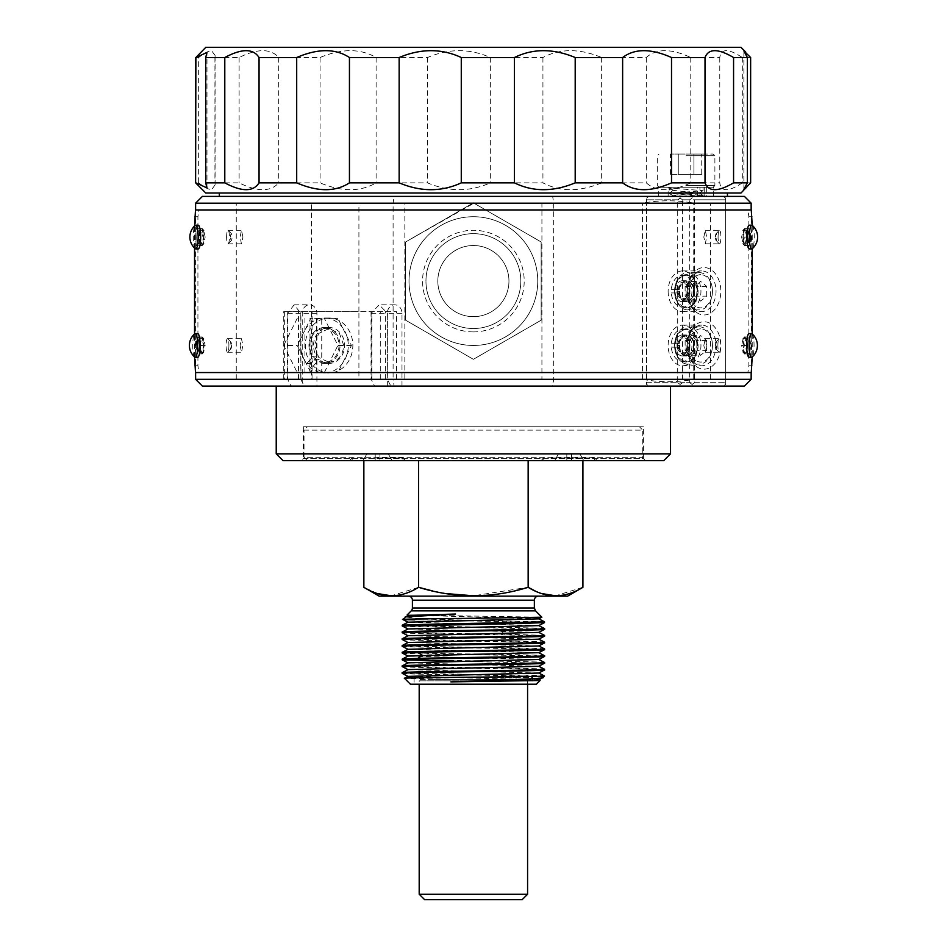 <?xml version="1.0" encoding="UTF-8"?>
<svg xmlns="http://www.w3.org/2000/svg" width="947" height="947" viewBox="0 0 947 947"><rect width="100%" height="100%" fill="white"/><g stroke="black" fill="none" stroke-linecap="round" stroke-linejoin="round"><path stroke-width="0.71" stroke-dasharray="4.74 3.55" d="M752.226 225.374A11.861 2.462 -90 0 1 754.262 237.046A11.861 2.462 -90 0 1 752.226 248.73L752.226 225.374M749.326 248.907A11.861 2.462 90 0 0 751.788 237.046A11.861 2.462 90 0 0 749.326 225.197M750.734 237.046A6.771 1.409 -90 0 1 749.326 243.829A6.771 1.409 -90 0 1 747.917 237.046A6.771 1.409 -90 0 1 749.326 230.275A6.771 1.409 -90 0 1 750.734 237.046M741.619 237.046L743.111 243.829L744.437 237.046L743.111 230.275L741.619 237.046L743.123 237.046L744.685 228.464L746.792 237.046L744.685 245.64L743.123 237.046M745.088 228.582C747.219 228.073 747.242 245.96 745.088 245.522C742.697 246.031 742.673 228.144 745.088 228.582L748.402 228.582L747.29 230.31M743.123 345.454L744.685 336.86L746.792 345.454L744.685 354.048L743.123 345.454L741.619 345.454L743.111 352.225L744.437 345.454L743.111 338.683L741.619 345.454M745.088 336.978C747.219 336.469 747.242 354.356 745.088 353.918C742.697 354.438 742.673 336.54 745.088 336.978L748.402 336.978L746.84 340.861M199.983 237.046L202.09 228.464L203.652 237.046L202.09 245.64L199.983 237.046M201.675 245.522C199.557 246.042 199.533 228.156 201.675 228.582C204.079 228.049 204.114 245.948 201.675 245.522L198.361 245.522C200.764 246.031 200.788 228.144 198.361 228.582C196.242 228.073 196.218 245.96 198.361 245.522M199.983 345.454L202.09 336.86L203.652 345.454L202.09 354.048L199.983 345.454L202.338 345.454L203.664 352.225L205.156 345.454L203.664 338.683L202.338 345.454M201.675 353.918C199.557 354.45 199.533 336.552 201.675 336.978C204.079 336.457 204.114 354.356 201.675 353.918L198.361 353.918L199.971 349.774M198.361 228.582L201.675 228.582M194.549 356.936L194.549 333.971M194.549 248.055L194.549 226.049M752.226 333.948L752.226 356.948M746.84 350.047L748.402 353.918C750.533 354.45 750.557 336.552 748.402 336.978M747.29 243.781L748.402 245.522C750.533 246.042 750.557 228.156 748.402 228.582M199.971 341.133L198.361 336.978C196.242 336.469 196.218 354.356 198.361 353.918M195.508 209.95L198.882 209.95L197.923 216.721L197.923 365.779L198.882 372.55L747.893 372.55L748.852 365.779L748.852 216.721L747.893 209.95L751.267 209.95M311.445 379.333L396.544 379.333L283.745 379.333L312.06 379.333L298.506 379.333L311.445 379.333L311.445 203.179L358.913 203.179L358.913 311.575L283.745 311.575L396.544 311.575L358.913 311.575L358.913 379.333L300.791 379.333L304.212 386.104L316.914 386.104L316.914 313.268A8.464 7.339 90 0 0 309.574 304.804A8.464 7.339 90 0 0 302.247 313.268L302.247 386.104L291.108 386.104L287.639 379.333L287.639 313.268L294.15 304.804L300.791 313.268L300.791 379.333M287.639 379.333L195.615 379.333M751.16 379.333L693.737 379.333L693.737 203.179L751.16 203.179M195.615 203.179L311.445 203.179M198.882 209.95L747.893 209.95M298.506 379.333L298.506 311.575M371.851 379.333L371.851 311.575M385.393 379.333L385.393 311.575M396.544 379.333L396.544 311.575M329.154 362.393C337.972 361.387 342.85 355.741 343.749 345.454L339.452 333.486L329.094 328.514L318.713 333.462L314.416 345.442L318.713 357.433L329.154 362.393M313.35 366.016L319.175 359.292L314.593 359.292L308.769 366.016L313.35 366.016A27.439 23.758 -90 0 0 329.083 372.893L324.501 372.893A27.439 23.758 90 0 0 348.271 345.454A27.439 23.758 90 0 0 324.501 318.014A27.439 23.758 90 0 0 300.744 345.454A27.439 23.758 90 0 0 306.698 363.624L312.522 356.889L317.091 356.889A17.957 15.543 -90 0 1 315.008 337.807A17.957 15.543 -90 0 1 329.083 327.496A17.957 15.543 -90 0 1 344.625 345.454A17.957 15.543 -90 0 1 329.083 363.411A17.957 15.543 -90 0 1 319.175 359.292M317.091 356.889L311.267 363.624A27.439 23.758 -90 0 1 307.42 334.173A27.439 23.758 -90 0 1 329.083 318.014A27.439 23.758 -90 0 1 352.84 345.454A27.439 23.758 -90 0 1 329.083 372.893M329.083 328.514L324.336 328.514A16.939 14.667 90 0 0 309.669 345.454A16.939 14.667 90 0 0 324.336 362.393A16.939 14.667 90 0 0 339.002 345.454A16.939 14.667 90 0 0 324.336 328.514M329.071 362.393L324.336 362.393M310.782 372.55L297.24 345.454L310.782 318.346L337.89 318.346L351.432 345.454L337.89 372.55L297.24 372.55L283.686 345.454L297.24 345.454M337.89 372.55L316.653 372.55L321.731 372.55L321.731 318.346L310 318.346L310 372.55L321.731 372.55M297.24 372.55L310 372.55M351.432 345.454L337.89 345.454L324.336 318.346L337.89 318.346M324.336 372.55L337.89 345.454M310.782 318.346L310 318.346M316.653 372.55L316.653 318.346L321.731 318.346M316.653 318.346L324.336 318.346M297.24 318.346L283.686 345.454M304.922 372.55L304.922 318.346M300.909 379.333L300.909 311.575M312.06 379.333L312.06 311.575M308.769 366.016A27.439 23.758 90 0 0 324.501 372.893M311.267 363.624L306.698 363.624M312.522 356.889A17.957 15.543 -90 0 1 308.959 345.454A17.957 15.543 -90 0 1 324.501 327.496A17.957 15.543 -90 0 1 340.056 345.454A17.957 15.543 -90 0 1 324.501 363.411A17.957 15.543 -90 0 1 314.593 359.292M358.913 203.179L393.1 203.179L394.106 196.396L202.386 196.396M693.737 203.179L689.688 202.492L689.688 380.019C675.318 382.257 660.947 382.257 646.564 380.019L642.516 379.333L393.1 379.333L393.1 203.179L473.938 203.179L405.636 241.97L405.636 320.204L405.636 241.97L473.382 202.859L405.636 241.97L405.636 320.204L473.382 359.315L405.636 320.204L405.636 241.97L473.382 202.859L541.139 241.97L541.139 320.204L473.382 359.315L541.139 320.204L541.139 241.97L473.382 202.859L541.139 241.97L541.139 320.204L473.382 359.315L405.636 320.204L473.382 359.315L541.139 320.204L541.139 241.97L473.938 203.179L642.516 203.179L646.564 202.492C660.947 200.243 675.318 200.243 689.688 202.492L689.688 199.793L646.564 199.793L646.564 382.718L689.688 382.718L689.688 380.019L693.737 379.333M744.389 386.104L394.106 386.104L393.1 379.333L387.394 379.333L390.851 386.104L401.99 386.104L374.621 386.104L371.2 379.333L371.2 313.268L379.226 304.804L387.394 313.268L387.394 379.333M371.2 379.333L358.913 379.333M374.621 386.104L304.212 386.104M291.108 386.104L202.386 386.104M744.389 196.396L552.669 196.396L553.675 203.179L553.675 379.333L552.669 386.104M725.615 384.411L725.615 382.718L725.615 384.411L723.224 386.104L680.1 386.104L680.1 384.411L682.503 382.718L725.615 382.718L694.471 382.718L694.471 199.793L692.079 198.089L689.688 199.793M694.471 382.718L692.079 384.411L689.688 382.718M642.516 379.333L642.516 203.179M552.669 196.396L394.106 196.396M437.822 281.093A35.572 35.572 0 0 0 473.382 316.653A35.572 35.572 0 0 0 508.953 281.093A35.572 35.572 0 0 0 473.382 245.522A35.572 35.572 0 0 0 437.822 281.093A35.572 35.572 0 0 1 473.382 245.522A35.572 35.572 0 0 1 508.953 281.093A35.572 35.572 0 0 1 473.382 316.653A35.572 35.572 0 0 1 437.822 281.093M316.914 386.104L302.247 386.104M394.106 386.104L390.851 386.104M276.228 386.104L670.535 386.104L276.228 386.104M401.99 386.104L401.99 313.268A8.464 7.339 90 0 0 394.65 304.804A8.464 7.339 90 0 0 387.323 313.268L387.323 386.104M670.535 453.85L276.228 453.85M663.764 460.633L283.011 460.633M645.475 460.633L301.3 460.633L645.475 460.633L643.439 458.597L303.336 458.597L301.3 460.633M303.336 458.597L643.439 458.597L643.439 426.754L303.336 426.754L303.336 458.597M303.336 426.754L643.439 426.754M639.379 426.754L307.396 426.754L639.379 426.754L642.764 430.139L304.011 430.139L307.396 426.754M304.011 430.139L642.764 430.139L642.764 457.235L304.011 457.235L304.011 430.139M307.396 460.633L304.011 457.235L642.764 457.235L639.379 460.633L307.396 460.633L639.379 460.633M528.154 460.633L363.861 460.633L582.914 460.633L528.154 460.633L528.154 587.318L473.382 595.793M549.319 460.633L597.32 460.633L549.319 460.633M397.456 460.633L349.455 460.633L397.456 460.633M567.655 596.125L379.12 596.125M538.429 596.125L408.346 596.125L538.429 596.125M418.574 587.353L391.218 595.793M377.652 593.591L363.861 587.318M446.215 593.591L432.448 590.904M582.914 587.318L555.534 595.793M541.98 593.603L535.055 590.904M418.621 460.633L418.621 587.318M538.689 618.865L407.139 614.982L541.862 617.207M402.25 625.967C400.238 626.701 459.911 627.423 504.254 628.145L544.525 629.353M538.713 632.395L408.086 628.962M538.689 625.565L408.086 622.179M402.724 619.445L544.525 622.57M414.703 619.835L453.282 619.835M544.489 621.812L453.282 619.847L417.757 618.403L405.138 616.947M402.25 653.063C397.847 654.199 549.236 655.336 544.525 656.46M461.84 661.361L544.525 663.231M402.25 666.617C397.941 667.753 549.153 668.878 544.525 670.003M402.25 673.388C398.782 674.288 492.653 675.175 529.764 676.075L543.081 677.519M538.689 679.768L408.086 676.383M538.713 673.057L408.086 669.6M538.689 666.286L408.086 662.829M538.701 659.503L408.086 656.058M402.25 646.292C397.941 647.428 549.165 648.553 544.525 649.678M538.76 652.696L408.086 649.275M538.689 645.961L408.086 642.504M538.713 639.178L408.086 635.733M402.25 632.738C397.847 633.874 549.165 635.011 544.525 636.135M402.25 639.521C397.491 640.646 549.343 641.782 544.525 642.906M544.525 662.498C549.331 661.373 397.704 660.237 402.25 659.1M544.525 655.715C548.905 654.59 397.598 653.454 402.25 652.329M544.525 648.944C549.047 647.819 397.61 646.683 402.25 645.558M544.525 642.173C549.224 641.048 397.752 639.912 402.25 638.787M544.525 635.39L504.254 634.182C459.449 633.448 400.155 632.738 402.25 632.004M544.525 669.269C549.094 668.144 397.551 667.008 402.25 665.883M544.525 676.063L544.501 676.028C548.858 674.891 397.622 673.791 402.25 672.654M544.525 676.075L529.764 676.075M544.525 628.619C548.976 627.494 397.61 626.358 402.25 625.233M540.086 680.514L538.571 680.348C526.781 679.662 401.244 678.975 404.452 678.277M536.393 684.208L410.382 684.208M532.664 684.208L414.099 684.208L532.664 684.208L532.664 677.425L414.099 677.425L532.664 677.425M414.099 677.425L414.099 684.208M430.707 677.425L516.068 677.425L430.707 677.425L430.707 679.461L516.068 679.461L516.068 677.425M420.539 679.461L526.236 679.461L420.539 679.461L419.19 680.822L527.586 680.822L526.236 679.461M516.068 679.461L430.707 679.461M527.586 684.208L527.586 680.822L419.19 680.822L419.19 684.208M527.586 894.228L419.19 894.228M522.164 899.65L424.611 899.65M551.237 457.922L594.609 457.922L551.237 457.922M569.206 460.633L543.791 460.633L569.206 460.633M554.634 460.633L566.827 460.633L554.634 460.633L558.541 453.85L554.634 460.633L571.574 460.633L566.827 460.633L566.827 453.85L566.827 460.633L554.634 460.633L558.541 453.85L571.574 453.85L571.574 460.633L583.766 460.633L571.574 460.633L571.574 453.85L571.574 460.633L566.827 460.633L583.766 460.633L579.86 453.85L583.766 460.633L571.574 460.633L571.574 453.85L579.86 453.85L571.574 453.85L571.574 460.633L571.574 453.85L566.827 453.85L566.827 460.633L566.827 453.85L566.827 460.633L566.827 453.85L558.541 453.85L554.634 460.633M377.569 457.922L402.984 457.922L377.569 457.922M377.569 460.633L402.984 460.633L377.569 460.633M363.009 460.633L375.201 460.633L363.009 460.633L366.915 453.85L363.009 460.633L379.948 460.633L375.201 460.633L375.201 453.85L375.201 460.633L363.009 460.633L366.915 453.85L379.948 453.85L379.948 460.633L392.141 460.633L379.948 460.633L379.948 453.85L379.948 460.633L375.201 460.633L392.141 460.633L388.223 453.85L392.141 460.633L379.948 460.633L379.948 453.85L388.223 453.85L379.948 453.85L379.948 460.633L379.948 453.85L375.201 453.85L375.201 460.633L375.201 453.85L375.201 460.633L375.201 453.85L366.915 453.85L363.009 460.633M375.201 453.85L379.948 453.85L379.948 460.633L379.948 453.85L388.223 453.85L392.141 460.633L388.223 453.85L375.201 453.85L375.201 460.633L375.201 453.85L366.915 453.85L375.201 453.85M566.827 453.85L571.574 453.85L571.574 460.633L571.574 453.85L579.86 453.85L583.766 460.633L579.86 453.85L566.827 453.85L566.827 460.633L566.827 453.85L558.541 453.85L566.827 453.85M473.382 328.514A47.421 47.421 0 0 1 425.961 281.093A47.421 47.421 0 0 1 473.382 233.66A47.421 47.421 0 0 1 520.814 281.093A47.421 47.421 0 0 1 473.382 328.514A47.421 47.421 0 0 0 520.814 281.093A47.421 47.421 0 0 0 473.382 233.66A47.421 47.421 0 0 0 425.961 281.093A47.421 47.421 0 0 0 473.382 328.514M473.382 345.454A64.36 64.36 0 0 1 409.021 281.093A64.36 64.36 0 0 1 473.382 216.721A64.36 64.36 0 0 1 537.754 281.093A64.36 64.36 0 0 1 473.382 345.454A64.36 64.36 0 0 0 537.754 281.093A64.36 64.36 0 0 0 473.382 216.721A64.36 64.36 0 0 0 409.021 281.093A64.36 64.36 0 0 0 473.382 345.454A64.36 64.36 0 0 1 409.021 281.093A64.36 64.36 0 0 1 473.382 216.721A64.36 64.36 0 0 1 537.754 281.093A64.36 64.36 0 0 1 473.382 345.454A64.36 64.36 0 0 1 409.021 281.093A64.36 64.36 0 0 1 473.382 216.721A64.36 64.36 0 0 1 537.754 281.093A64.36 64.36 0 0 1 473.382 345.454A64.36 64.36 0 0 1 409.021 281.093A64.36 64.36 0 0 1 473.382 216.721M219.325 196.396L727.45 196.396L219.325 196.396M219.325 193.01L727.45 193.01L219.325 193.01M741.004 193.01L205.771 193.01M750.64 182.854L742.318 182.854C728.527 191.957 721.022 191.957 719.779 182.854L690.777 182.854C671.198 191.957 656.378 191.957 646.304 182.854L601.653 182.854C579.659 191.957 560.091 191.957 542.927 182.854L490.345 182.854C469.748 191.957 448.819 191.957 427.535 182.854L376.113 182.854C360.464 191.957 341.784 191.957 320.062 182.854L278.69 182.854C270.712 191.957 257.513 191.957 239.106 182.854L214.945 182.854L215.076 184.902L211.619 189.625C209.074 189.72 204.753 187.459 198.657 182.854L195.615 182.854M215.087 184.902L215.087 55.459L214.945 57.518L239.106 57.518C257.513 48.404 270.712 48.404 278.69 57.518L320.062 57.518C341.784 48.404 360.464 48.404 376.113 57.518L427.535 57.518C448.819 48.404 469.748 48.404 490.345 57.518L542.927 57.518C560.091 48.404 579.659 48.404 601.653 57.518L646.304 57.518C656.378 48.404 671.198 48.404 690.777 57.518L719.779 57.518C721.022 48.404 728.527 48.404 742.318 57.518L750.64 57.518M215.076 55.459L211.619 50.736C209.062 50.641 204.741 52.902 198.657 57.518L198.657 182.854M205.771 47.35L741.004 47.35M195.615 57.518L198.657 57.518M214.945 57.518L214.945 182.854M239.106 57.518L239.106 182.854M278.69 57.518L278.69 182.854M320.062 57.518L320.062 182.854M376.113 57.518L376.113 182.854M427.535 57.518L427.535 182.854M490.345 57.518L490.345 182.854M542.927 57.518L542.927 182.854M601.653 57.518L601.653 182.854M646.304 57.518L646.304 182.854M690.777 57.518L690.777 182.854M719.779 57.518L719.779 182.854M742.318 57.518L742.318 182.854M646.564 384.411L646.564 382.718L646.564 384.411L648.967 386.104L692.079 386.104L692.079 384.411M646.564 199.793L646.564 382.718L677.709 382.718L677.709 199.793L646.564 199.793L646.564 198.089L646.564 199.793M723.224 386.104L692.079 386.104M680.1 386.104L648.967 386.104M692.079 198.089L692.079 196.396L723.224 196.396L725.615 198.089L725.615 382.718L725.615 199.793L682.503 199.793L682.503 382.718M687.285 291.25L687.285 291.25A23.711 16.762 90 0 1 704.059 267.539A23.711 16.762 90 0 1 720.821 291.25A23.711 16.762 90 0 1 704.059 314.96A23.711 16.762 90 0 1 687.285 291.25L687.285 291.25A20.325 14.371 90 0 1 701.668 270.925A20.325 14.371 90 0 1 716.039 291.25A20.325 14.371 90 0 1 701.668 311.575A20.325 14.371 90 0 1 687.285 291.25L687.285 291.25M687.285 345.454L687.285 345.454A23.711 16.762 90 0 1 704.059 321.743A23.711 16.762 90 0 1 720.821 345.454A23.711 16.762 90 0 1 704.059 369.164A23.711 16.762 90 0 1 687.285 345.454L687.285 345.454A20.325 14.371 90 0 1 701.668 325.129A20.325 14.371 90 0 1 716.039 345.454A20.325 14.371 90 0 1 701.668 365.779A20.325 14.371 90 0 1 687.285 345.454L687.285 345.454M725.615 198.089L725.615 199.793L694.471 199.793M706.651 187.257L706.651 196.396L658.65 196.396L704.26 196.396L704.26 187.257L658.65 187.257L713.529 187.257L699.928 187.257L699.928 196.396L704.047 196.396L704.26 187.257M692.079 196.396L648.967 196.396L646.564 198.089M723.224 196.396L648.967 196.396M706.651 196.396L699.928 196.396M673.305 195.627L676.987 196.396L692.139 196.396L703.029 195.366L669.15 192.655L669.15 187.956L703.029 190.667L669.15 193.377L701.916 196.396L671.968 196.396L673.305 195.627L698.874 193.117L673.305 190.406L669.15 187.956L673.305 190.406M702.97 196.159L692.139 196.396M697.537 196.396L697.537 187.257L713.198 187.257L669.15 187.257L699.928 187.257M697.537 187.257L704.047 187.257M669.15 193.377L673.222 190.3M686.09 185.565L714.89 185.565L686.09 185.565M686.09 187.257L658.994 187.257L686.09 187.257M686.09 155.746L714.89 155.746L686.09 155.746M686.09 154.053L713.198 154.053L686.09 154.053M701.739 174.378L670.452 174.378L678.265 174.378L678.265 154.053L670.452 154.053L693.914 154.053L678.265 154.053L678.265 174.378L693.914 174.378L693.914 154.053L701.739 154.053L693.914 154.053L693.914 174.378L701.739 174.378L701.739 154.053M670.452 174.378L670.452 154.053M677.709 199.793L680.1 198.089L680.1 196.396M680.1 198.089L682.503 199.793M680.1 384.411L677.709 382.718M668.132 291.25A20.325 14.371 -90 0 0 682.503 311.575A20.325 14.371 -90 0 0 696.874 291.25A20.325 14.371 -90 0 0 682.503 270.925A20.325 14.371 -90 0 0 668.132 291.25M696.874 345.454A20.325 14.371 -90 0 0 682.503 325.129A20.325 14.371 -90 0 0 668.132 345.454A20.325 14.371 -90 0 0 682.503 365.779A20.325 14.371 -90 0 0 696.874 345.454M671.305 347.147L678.999 347.147L671.305 347.147A15.921 11.257 90 0 0 682.503 361.375L686.338 361.375A15.921 11.257 90 0 1 675.14 347.147A10.5 7.422 -90 0 0 682.503 355.954A10.5 7.422 -90 0 0 689.925 345.454A10.5 7.422 -90 0 0 682.503 334.954A10.5 7.422 -90 0 0 675.175 343.761A15.921 11.257 90 0 1 686.338 329.532A15.921 11.257 90 0 1 697.596 345.454A15.921 11.257 90 0 1 686.338 361.375M671.305 343.761L678.999 343.761L671.305 343.761A15.921 11.257 90 0 1 682.503 329.532A15.921 11.257 90 0 1 693.76 345.454A15.921 11.257 90 0 1 682.503 361.375M685.557 355.61C694.447 356.214 694.009 334.646 684.361 335.285L676.572 345.454L683.166 355.61L689.582 343.714C687.38 354.592 683.556 356.664 678.123 349.952C675.306 340.482 677.874 335.996 685.853 336.469L689.984 347.892L683.509 355.61L676.927 345.454L678.975 345.454C679.177 351.597 681.378 354.983 685.557 355.61L686.338 355.61A10.168 7.185 -90 0 0 693.524 345.454A10.168 7.185 -90 0 0 686.338 335.285A10.168 7.185 -90 0 0 679.141 345.454A10.168 7.185 -90 0 0 686.338 355.61M689.582 343.714A10.168 7.185 -90 0 0 685.853 336.469M671.305 292.943L678.999 292.943L671.305 292.943A15.921 11.257 90 0 0 682.503 307.171L686.338 307.171A15.921 11.257 90 0 1 675.14 292.943A10.5 7.422 -90 0 0 682.503 301.75A10.5 7.422 -90 0 0 689.925 291.25A10.5 7.422 -90 0 0 682.503 280.75A10.5 7.422 -90 0 0 675.175 289.557A15.921 11.257 90 0 1 686.338 275.328A15.921 11.257 90 0 1 697.596 291.25A15.921 11.257 90 0 1 686.338 307.171M671.305 289.557L678.999 289.557L671.305 289.557A15.921 11.257 90 0 1 682.503 275.328A15.921 11.257 90 0 1 693.76 291.25A15.921 11.257 90 0 1 682.503 307.171M685.557 301.418C694.447 302.01 694.009 280.442 684.361 281.093L676.572 291.25L683.166 301.418L689.582 289.522C687.38 300.388 683.556 302.472 678.123 295.748C675.306 286.29 677.874 281.792 685.853 282.265L689.984 293.7L683.509 301.418L676.927 291.25L678.975 291.25C679.177 297.394 681.378 300.779 685.557 301.418L686.338 301.418A10.168 7.185 -90 0 0 693.524 291.25A10.168 7.185 -90 0 0 686.338 281.093A10.168 7.185 -90 0 0 679.141 291.25A10.168 7.185 -90 0 0 686.338 301.418M689.582 289.522A10.168 7.185 -90 0 0 685.853 282.265M686.338 362.05A16.596 11.743 90 0 1 674.595 345.454A16.596 11.743 90 0 1 686.338 328.858A16.596 11.743 90 0 1 698.069 345.454A16.596 11.743 90 0 1 686.338 362.05M678.999 347.147A10.5 7.422 -90 0 0 686.338 355.954A10.5 7.422 -90 0 0 693.76 345.454A10.5 7.422 -90 0 0 686.338 334.954A10.5 7.422 -90 0 0 678.999 343.761M687.771 364.086A18.632 13.175 90 0 1 674.595 345.454A18.632 13.175 90 0 1 687.771 326.822A18.632 13.175 90 0 1 700.946 345.454A18.632 13.175 90 0 1 687.771 364.086L699.265 364.086A18.632 13.175 -90 0 0 712.44 345.454A18.632 13.175 -90 0 0 699.265 326.822L687.771 326.822M699.265 326.822A18.632 13.175 -90 0 0 686.09 345.454A18.632 13.175 -90 0 0 699.265 364.086M700.709 328.858A16.596 11.743 -90 0 0 688.966 345.454A16.596 11.743 -90 0 0 700.709 362.05A16.596 11.743 -90 0 0 712.44 345.454A16.596 11.743 -90 0 0 700.709 328.858M706.687 350.343L706.687 340.565L700.709 335.676L694.719 340.565L694.719 350.343L700.709 355.232L706.687 350.343L697.11 350.343L697.11 340.565L706.687 340.565M697.11 340.565L691.121 335.676L700.709 335.676M691.121 335.676L685.131 340.565L694.719 340.565M685.131 340.565L685.131 350.343L694.719 350.343M685.131 350.343L691.121 355.232L700.709 355.232M691.121 355.232L697.11 350.343M684.361 335.285L686.338 335.285M678.123 349.952C673.672 341.062 685.841 332.089 688.86 342.731C692.446 353.657 679.082 357.244 679.721 345.454L678.975 345.454M676.927 345.454L679.721 345.454M686.338 307.846A16.596 11.743 90 0 1 674.595 291.25A16.596 11.743 90 0 1 686.338 274.654A16.596 11.743 90 0 1 698.069 291.25A16.596 11.743 90 0 1 686.338 307.846M678.999 292.943A10.5 7.422 -90 0 0 686.338 301.75A10.5 7.422 -90 0 0 693.76 291.25A10.5 7.422 -90 0 0 686.338 280.75A10.5 7.422 -90 0 0 678.999 289.557M687.771 309.882A18.632 13.175 90 0 1 674.595 291.25A18.632 13.175 90 0 1 687.771 272.618A18.632 13.175 90 0 1 700.946 291.25A18.632 13.175 90 0 1 687.771 309.882L699.265 309.882A18.632 13.175 -90 0 0 712.44 291.25A18.632 13.175 -90 0 0 699.265 272.618L687.771 272.618M699.265 272.618A18.632 13.175 -90 0 0 686.09 291.25A18.632 13.175 -90 0 0 699.265 309.882M700.709 274.654A16.596 11.743 -90 0 0 688.966 291.25A16.596 11.743 -90 0 0 700.709 307.846A16.596 11.743 -90 0 0 712.44 291.25A16.596 11.743 -90 0 0 700.709 274.654M706.687 296.139L706.687 286.361L700.709 281.472L694.719 286.361L694.719 296.139L700.709 301.028L706.687 296.139L697.11 296.139L697.11 286.361L706.687 286.361M697.11 286.361L691.121 281.472L700.709 281.472M691.121 281.472L685.131 286.361L694.719 286.361M685.131 286.361L685.131 296.139L694.719 296.139M685.131 296.139L691.121 301.028L700.709 301.028M691.121 301.028L697.11 296.139M684.361 281.093L686.338 281.093M678.123 295.748C673.672 286.858 685.841 277.885 688.86 288.539C692.446 299.465 679.082 303.04 679.721 291.25L678.975 291.25M676.927 291.25L679.721 291.25M198.882 372.55L195.508 372.55M751.267 372.55L747.893 372.55M748.402 353.918L745.088 353.918M748.402 245.522L745.088 245.522M198.361 336.978L201.675 336.978M747.704 345.454A6.771 1.409 -90 0 1 749.113 338.671A6.771 1.409 -90 0 1 750.521 345.454A6.771 1.409 -90 0 1 749.113 352.225A6.771 1.409 -90 0 1 747.704 345.454M749.113 357.303A11.861 2.462 90 0 0 751.575 345.454A11.861 2.462 90 0 0 749.113 333.593M752.025 333.782A11.861 2.462 -90 0 1 754.061 345.454A11.861 2.462 -90 0 1 752.025 357.126M205.156 237.046L203.664 230.275L202.338 237.046L203.664 243.829L205.156 237.046M196.787 237.046A6.771 1.409 90 0 1 198.195 230.275A6.771 1.409 90 0 1 199.604 237.046A6.771 1.409 90 0 1 198.195 243.829A6.771 1.409 90 0 1 196.787 237.046M198.195 225.197A11.861 2.462 -90 0 0 195.721 237.046A11.861 2.462 -90 0 0 198.195 248.907M195.283 248.73A11.861 2.462 90 0 1 193.247 237.046A11.861 2.462 90 0 1 195.283 225.374M196.266 345.454A6.771 1.409 90 0 1 197.674 338.671A6.771 1.409 90 0 1 199.083 345.454A6.771 1.409 90 0 1 197.674 352.225A6.771 1.409 90 0 1 196.266 345.454M197.674 333.593A11.861 2.462 -90 0 0 195.212 345.454A11.861 2.462 -90 0 0 197.674 357.303M194.774 357.126A11.861 2.462 90 0 1 192.738 345.454A11.861 2.462 90 0 1 194.774 333.782M718.086 237.046A6.771 1.409 -90 0 1 719.199 230.429A6.771 1.409 -90 0 1 719.495 230.275A6.771 1.409 -90 0 1 720.904 237.046A6.771 1.409 -90 0 1 719.495 243.829A6.771 1.409 -90 0 1 719.199 243.675A6.771 1.409 -90 0 1 718.086 237.046M715.482 237.046A3.386 0.698 -90 0 1 716.039 233.743A3.386 0.698 -90 0 1 716.891 237.046A3.386 0.698 -90 0 1 716.039 240.36A3.386 0.698 -90 0 1 715.482 237.046M703.822 237.046L705.326 230.275L706.64 237.046L705.337 243.829L703.822 237.046M717.885 345.454A6.771 1.409 -90 0 1 718.986 338.837A6.771 1.409 -90 0 1 719.294 338.671A6.771 1.409 -90 0 1 720.703 345.454A6.771 1.409 -90 0 1 719.294 352.225A6.771 1.409 -90 0 1 718.986 352.071A6.771 1.409 -90 0 1 717.885 345.454M715.269 345.454A3.386 0.698 -90 0 1 715.825 342.139A3.386 0.698 -90 0 1 716.678 345.454A3.386 0.698 -90 0 1 715.825 348.756A3.386 0.698 -90 0 1 715.269 345.454M703.822 345.454L705.326 338.683L706.64 345.454L705.337 352.225L703.822 345.454M226.605 237.046A6.771 1.409 90 0 1 228.014 230.275A6.771 1.409 90 0 1 228.31 230.429A6.771 1.409 90 0 1 229.423 237.046A6.771 1.409 90 0 1 228.31 243.675A6.771 1.409 90 0 1 228.014 243.829A6.771 1.409 90 0 1 226.605 237.046M230.618 237.046A3.386 0.698 90 0 1 231.47 233.743A3.386 0.698 90 0 1 232.027 237.046A3.386 0.698 90 0 1 231.47 240.36A3.386 0.698 90 0 1 230.618 237.046M242.941 237.046L241.449 230.275L240.124 237.046L241.438 243.829L242.941 237.046M240.124 345.454L241.438 352.225L242.941 345.454L241.449 338.671L240.124 345.454M228.914 345.454A6.771 1.409 90 0 1 227.801 352.071A6.771 1.409 90 0 1 227.505 352.225A6.771 1.409 90 0 1 226.096 345.454A6.771 1.409 90 0 1 227.505 338.671A6.771 1.409 90 0 1 227.801 338.837A6.771 1.409 90 0 1 228.914 345.454M231.518 345.454A3.386 0.698 90 0 1 230.961 348.756A3.386 0.698 90 0 1 230.109 345.454A3.386 0.698 90 0 1 230.961 342.139A3.386 0.698 90 0 1 231.518 345.454M404.843 379.333L710.51 379.333L541.921 379.333L541.921 203.179L710.51 203.179L236.265 203.179L404.843 203.179L404.843 379.333M744.437 237.046L746.792 237.046M748.852 216.721L752.226 216.721M380.28 379.333L380.28 311.575M371.035 311.575L371.035 379.333M287.13 379.333L287.13 311.575M284.645 311.575L284.645 379.333M316.914 313.268L300.791 313.268M287.639 313.268L302.247 313.268M401.99 313.268L387.394 313.268M371.2 313.268L387.323 313.268M412.407 600.197L534.357 600.197M411.223 610.874L535.552 610.874M412.407 607.998L534.357 607.998M504.254 634.182L501.732 631.164L504.254 628.145M538.571 680.348L537.091 679.555L541.791 677.046M473.382 331.9A50.818 50.818 0 0 1 422.575 281.093A50.818 50.818 0 0 1 473.382 230.275A50.818 50.818 0 0 1 524.2 281.093A50.818 50.818 0 0 1 473.382 331.9M197.923 365.779L194.549 365.779M194.549 216.721L197.923 216.721M752.226 365.779L748.852 365.779M744.437 345.454L746.792 345.454M205.156 345.454L203.652 345.454M743.111 243.829L749.326 243.829M742.791 243.663L744.685 245.64M742.791 230.441L744.685 228.464M743.111 230.275L749.326 230.275M751.16 372.55L751.16 209.95M195.615 372.55L195.615 209.95M283.745 379.333L283.745 311.575M329.083 318.014L324.501 318.014M329.083 327.496L324.501 327.496M329.083 363.411L324.501 363.411M294.15 304.804L309.574 304.804M394.65 304.804L379.226 304.804M594.609 457.922L597.32 460.633L594.609 457.922L594.609 460.633L594.609 457.922M543.791 457.922L543.791 460.633L543.791 457.922L541.08 460.633L543.791 457.922M402.984 457.922L405.695 460.633L402.984 457.922L402.984 460.633L402.984 457.922M352.166 457.922L352.166 460.633L352.166 457.922L349.455 460.633L352.166 457.922M206.979 187.908L206.979 52.452M743.88 189.436L743.88 50.925M713.529 196.396L713.529 187.257M658.65 196.396L658.65 187.257M703.029 187.257L703.029 190.667M673.305 195.828L669.221 193.448M698.874 193.117L702.97 190.738M669.15 187.257L669.15 187.956M703.029 195.366L703.029 196.088M702.97 195.283L698.874 192.916M713.198 187.257L714.89 185.565L714.89 155.746L713.198 154.053M668.144 196.396L668.144 187.257M658.994 187.257L657.301 185.565L657.301 155.746L658.994 154.053M682.503 311.575L701.668 311.575M682.503 270.925L701.668 270.925M682.503 325.129L701.668 325.129M682.503 365.779L701.668 365.779M682.503 329.532L686.338 329.532M682.503 355.954L686.338 355.954M682.503 334.954L686.338 334.954M682.503 275.328L686.338 275.328M682.503 301.75L686.338 301.75M682.503 280.75L686.338 280.75M742.791 338.837L744.685 336.86M743.111 338.671L749.113 338.671M743.111 352.225L749.113 352.225M742.791 352.059L744.685 354.048M203.972 230.441L202.09 228.464M203.664 230.275L198.195 230.275M203.664 243.829L198.195 243.829M203.984 243.663L202.09 245.64M202.09 336.86L203.972 338.837M203.664 338.671L197.674 338.671M203.664 352.225L197.674 352.225M202.09 354.048L203.984 352.059M716.039 233.743L719.199 230.429M705.231 230.275L719.495 230.275M705.231 243.829L719.495 243.829M716.039 240.36L719.199 243.675M715.825 342.139L718.986 338.837M705.231 338.671L719.294 338.671M705.231 352.225L719.294 352.225M715.825 348.756L718.986 352.071M231.47 233.743L228.31 230.429M228.014 230.275L241.532 230.275M228.014 243.829L241.532 243.829M231.47 240.36L228.31 243.675M227.505 352.225L241.532 352.225M230.961 348.756L227.801 352.071M230.961 342.139L227.801 338.837M227.505 338.671L241.532 338.671M710.51 379.333L710.51 203.179M236.265 379.333L236.265 203.179"/><path stroke-width="1.42" d="M752.226 333.948L752.226 248.73A11.861 2.462 -90 0 1 751.8 248.907A11.861 2.462 -90 0 1 749.337 237.046A11.861 2.462 -90 0 1 751.8 225.197A11.861 2.462 -90 0 1 752.226 225.374L751.267 209.95L195.508 209.95L194.549 226.049M751.8 225.197L749.326 225.197A11.861 2.462 90 0 0 746.852 237.046A11.861 2.462 90 0 0 749.326 248.907L751.8 248.907M752.226 356.948L751.267 372.55L195.508 372.55L194.549 356.936M194.549 333.971L194.549 248.055M746.84 340.861L746.84 350.047M747.29 230.31L747.29 243.781M199.971 349.774L199.971 341.133M751.16 379.333L744.389 386.104L202.386 386.104L195.615 379.333L751.16 379.333L751.16 372.55M751.16 209.95L751.16 203.179L195.615 203.179L195.615 209.95M751.16 203.179L744.389 196.396L202.386 196.396L195.615 203.179M276.228 386.104L276.228 453.85L283.011 460.633L663.764 460.633L670.535 453.85L670.535 386.104M276.228 453.85L670.535 453.85M418.621 460.633L418.621 587.318C455.14 598.575 491.647 598.575 528.154 587.318C546.407 598.575 564.661 598.575 582.914 587.318L567.655 596.125L379.12 596.125L363.861 587.318C382.115 598.575 400.368 598.575 418.621 587.318L418.574 587.353M528.154 460.633L528.154 587.318L535.055 590.904M391.218 595.793L377.652 593.591M473.382 595.793L446.215 593.591M432.448 590.904L418.621 587.318M555.534 595.793L541.98 593.603M582.914 460.633L582.914 587.318M363.861 460.633L363.861 587.318M538.429 596.125A4.06 4.06 0 0 0 534.357 600.197L534.357 607.998L535.552 610.874L411.223 610.874A4.06 4.06 90 0 0 412.407 607.998L412.407 600.197A4.06 4.06 0 0 0 408.346 596.125M535.552 610.874L541.862 617.207L473.382 618.296C419.403 618.817 382.091 619.326 414.703 619.835M402.25 625.967L402.286 625.198L424.244 624.369L544.525 621.848L544.489 622.605L522.602 623.446L402.321 626.014M402.25 638.787C397.787 637.651 549.165 636.514 544.525 635.39L544.525 636.135C548.846 637.26 397.586 638.396 402.25 639.521L402.274 638.752L408.086 635.733L538.689 632.407L544.525 629.353C549.224 630.477 397.468 631.625 402.25 632.738L402.286 631.98L408.086 628.962L538.725 625.612M402.286 625.198L408.086 622.179L538.689 618.865L541.862 617.207M408.086 622.238L402.676 619.409L408.086 615.408L455.554 614.047L408.086 615.467M538.689 672.986L544.501 676.016C547.757 676.785 399.007 677.543 404.452 678.277L408.086 676.383L538.689 673.057L544.525 670.003L544.489 669.233L538.689 666.215M544.525 670.003C549.343 671.127 397.48 672.275 402.25 673.388L402.274 672.63L408.086 669.6L538.689 666.286L544.525 663.231L544.489 662.462L538.689 659.443M402.25 672.654C397.397 671.541 549.153 670.393 544.525 669.269M544.525 663.231C548.976 664.356 397.491 665.492 402.25 666.617L402.286 665.848L408.086 662.829L538.701 659.503M402.25 665.883C397.87 664.747 549.165 663.622 544.525 662.498M544.525 656.46C548.834 657.585 397.61 658.721 402.25 659.846L402.274 659.076L408.074 656.058L538.689 652.661L544.525 655.715L544.489 656.484L538.689 659.514M402.25 659.1L417.769 658.378C455.128 657.49 548.313 656.602 544.525 655.715M544.525 636.135L538.713 639.178M538.689 652.732L544.525 649.678L544.489 648.908L538.689 645.89M544.525 649.678C548.443 650.565 454.891 651.465 417.769 652.341L402.25 653.063L402.286 652.305L408.086 649.275L538.689 645.961L544.525 642.906L544.478 642.125L538.689 639.118M402.25 652.329C397.456 651.205 549.059 650.068 544.525 648.944M544.525 642.906C548.929 644.031 397.539 645.167 402.25 646.292L402.274 645.523L408.086 642.504L538.689 639.189M402.25 645.558C397.811 644.433 549.189 643.297 544.525 642.173M544.525 629.353L544.489 628.583L538.689 625.565M402.25 632.004C397.574 630.88 549.011 629.743 544.525 628.619M538.689 618.793L544.489 621.812M402.25 653.063L408.086 656.117M402.25 659.846L461.84 661.361M402.25 666.617L408.086 669.671M402.25 673.388L408.086 676.442M402.25 646.292L408.086 649.346M402.25 632.738L408.086 635.792M402.25 639.521L408.086 642.575M404.452 678.277L410.382 684.208L536.393 684.208L540.039 680.479M541.791 677.046C554.35 678.62 496.453 680.23 450.867 681.876L540.086 680.514M543.081 677.519L538.725 679.816M450.867 681.876C496.406 681.118 550.775 680.325 537.091 679.555M419.19 684.208L419.19 894.228L527.586 894.228L527.586 684.208M419.19 894.228L424.611 899.65L522.164 899.65L527.586 894.228M405.245 616.888L455.554 614.047M219.325 193.01L219.325 196.396M727.45 193.01L727.45 196.396M747.349 57.518L733.57 57.518C718.075 48.404 708.557 48.404 705.018 57.518L671.518 57.518C651.003 48.404 634.715 48.404 622.629 57.518L575.196 57.518C553.214 48.404 532.96 48.404 514.434 57.518L461.272 57.518C441.633 48.404 420.918 48.404 399.149 57.518L349.443 57.518C335.534 48.404 317.943 48.404 296.695 57.518L259.052 57.518C253.263 48.404 241.852 48.404 224.794 57.518L205.712 57.518L206.967 52.452L195.875 57.518L195.615 182.854L205.771 193.01L741.004 193.01L750.64 182.854L750.64 57.518L743.88 50.925L747.349 57.518L747.349 182.854L743.88 189.436L745.763 188.252M733.57 57.518L733.57 182.854L747.349 182.854M745.763 52.121L741.004 47.35L205.771 47.35L195.875 57.518M705.018 57.518L705.018 182.854C708.557 191.957 718.075 191.957 733.57 182.854M195.875 182.854L206.967 187.908L205.712 182.854L224.794 182.854C241.852 191.957 253.263 191.957 259.052 182.854L296.695 182.854C317.943 191.957 335.534 191.957 349.443 182.854L399.149 182.854C420.918 191.957 441.622 191.957 461.272 182.854L514.434 182.854C532.96 191.957 553.214 191.957 575.196 182.854L622.629 182.854C634.703 191.957 651.003 191.957 671.518 182.854L705.018 182.854M205.712 57.518L205.712 182.854M224.794 57.518L224.794 182.854M259.052 57.518L259.052 182.854M296.695 57.518L296.695 182.854M349.443 57.518L349.443 182.854M399.149 57.518L399.149 182.854M461.272 57.518L461.272 182.854M514.434 57.518L514.434 182.854M575.196 57.518L575.196 182.854M622.629 57.518L622.629 182.854M671.518 57.518L671.518 182.854M751.587 333.593L749.113 333.593A11.861 2.462 90 0 0 746.65 345.454A11.861 2.462 90 0 0 749.113 357.303L751.587 357.303A11.861 2.462 -90 0 1 749.124 345.454A11.861 2.462 -90 0 1 751.587 333.593A11.861 2.462 -90 0 1 752.025 333.782A15.353 15.353 0 0 1 752.025 357.126A11.861 2.462 -90 0 1 751.587 357.303M195.709 248.907L198.195 248.907A11.861 2.462 -90 0 0 200.657 237.046A11.861 2.462 -90 0 0 198.195 225.197L195.709 225.197A11.861 2.462 90 0 1 198.183 237.046A11.861 2.462 90 0 1 195.709 248.907A11.861 2.462 90 0 1 195.283 248.73A15.353 15.353 0 0 1 195.283 225.374A11.861 2.462 90 0 1 195.709 225.197M195.2 357.303L197.674 357.303A11.861 2.462 -90 0 0 200.148 345.454A11.861 2.462 -90 0 0 197.674 333.593L195.2 333.593A11.861 2.462 90 0 1 197.663 345.454A11.861 2.462 90 0 1 195.2 357.303A11.861 2.462 90 0 1 194.774 357.126A15.353 15.353 0 0 1 194.774 333.782A11.861 2.462 90 0 1 195.2 333.593M534.357 600.197L412.407 600.197M534.357 607.998L412.407 607.998M417.769 658.378L422.303 655.36L417.769 652.341M752.226 248.73A15.353 15.353 0 0 0 752.226 225.374M195.615 379.333L195.615 372.55M402.286 625.991L408.086 629.021M538.689 625.636L544.489 622.605M402.274 659.87L408.086 662.9M543.069 677.531L544.525 676.075M540.074 680.491L538.689 679.768M544.489 635.366L538.689 632.336M411.223 610.874L407.127 614.958M195.615 182.854L195.615 57.518"/></g></svg>
